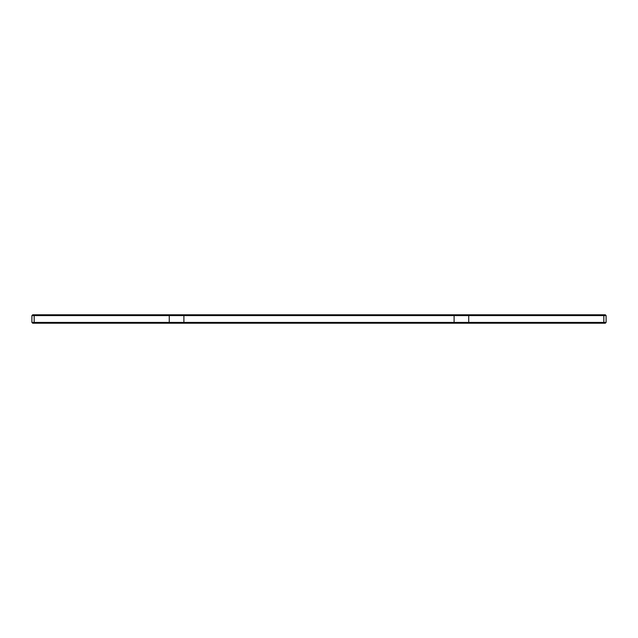 <?xml version="1.0" encoding="UTF-8"?>
<svg xmlns="http://www.w3.org/2000/svg" width="638" height="638" viewBox="0 0 638 638"><rect width="100%" height="100%" fill="white"/><g stroke="black" fill="none" stroke-linecap="round" stroke-linejoin="round"><path stroke-width="0.96" d="M34.867 314.781L32.713 314.781L31.9 315.587L34.165 315.587L34.867 314.781L169.971 314.781L169.269 315.587L34.165 315.587L34.165 322.413L31.9 322.413L31.9 315.587M606.1 322.413L603.835 322.413L603.133 323.219L605.287 323.219L606.1 322.413L606.1 315.587L605.287 314.781L169.971 314.781M606.1 315.587L169.269 315.587L169.269 322.413L34.165 322.413L34.867 323.219L32.713 323.219L31.9 322.413M603.133 323.219L34.867 323.219M603.133 314.781L603.835 315.587L603.835 322.413L169.269 322.413L169.971 323.219M183.896 323.219L183.896 314.781M454.104 314.781L454.104 323.219M468.029 323.219L468.731 322.413L468.731 315.587L468.029 314.781"/></g></svg>
